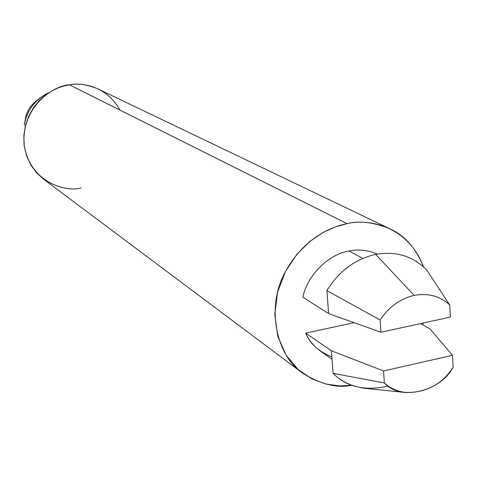 <?xml version="1.0" encoding="UTF-8"?>
<svg xmlns="http://www.w3.org/2000/svg" width="477" height="477" viewBox="0 0 477 477"><rect width="100%" height="100%" fill="white"/><g stroke="black" fill="none" stroke-linecap="round" stroke-linejoin="round"><path stroke-width="0.72" d="M49.608 92.222C35.423 99.168 26.986 110.068 24.303 124.932C26.199 113.18 32.364 103.509 42.805 95.919M362.782 258.391L348.997 251.003C328.719 254.092 307.23 275.491 302.835 297.147L328.611 313.61L326.882 290.565L380.151 320.025C388.862 306.908 400.209 298.703 414.179 295.412L375.62 254.39C355.18 259.047 338.938 271.103 326.882 290.565C338.938 271.103 355.18 259.047 375.62 254.39L414.179 295.412C400.209 298.703 388.862 306.908 380.151 320.025L380.962 332.231L450.407 317.092L449.745 305.047C440.009 296.038 428.149 292.824 414.179 295.412C428.149 292.824 440.009 296.038 449.745 305.047L426.706 269.952C413.07 256.101 396.035 250.914 375.62 254.39C396.035 250.914 413.07 256.101 426.706 269.952L449.745 305.047L450.407 317.092L380.962 332.231L328.611 313.61L302.835 297.147C307.23 275.491 328.719 254.092 348.997 251.003L362.782 258.391M388.242 386.06C364.923 391.271 346.541 387.038 333.107 373.372L384.343 382.942C400.114 401.246 440.629 391.611 453.15 367.177L452.5 355.329L383.544 370.951L384.343 382.942L333.107 373.372C341.019 381.528 351.698 386.519 365.138 388.338L406.046 392.565C397.108 391.396 389.87 388.189 384.343 382.942L383.544 370.951L452.5 355.329L430.153 329.1L420.613 323.585L430.153 329.1L452.5 355.329L453.15 367.177C442.227 384.182 426.527 392.643 406.046 392.565M333.107 373.372L331.408 350.792L383.544 370.951L331.408 350.792L305.685 333.101L331.408 350.792L333.107 373.372M331.867 356.903C318.523 351.43 309.794 343.5 305.685 333.101L354.161 322.696L305.685 333.101C308.53 339.868 313.532 345.944 320.693 351.328L332.046 359.264M377.235 254.092C368.017 250.073 358.609 249.048 348.997 251.003C358.609 249.048 368.017 250.073 377.235 254.092M389.781 228.751L98.053 88.96C86.969 84.453 77.423 83.07 69.415 84.817L347.053 223.671C359.235 220.529 373.479 222.222 389.781 228.751C404.448 235.239 415.705 247.939 423.552 266.846C407.424 224.78 367.332 218.639 347.053 223.671L69.415 84.817L64.025 85.943L58.206 87.869L52.047 90.785L45.732 94.887L39.513 100.355L33.766 107.289L28.936 115.643L25.49 125.212L23.85 135.569L24.267 146.135L26.754 156.271L31.077 165.394L36.83 173.073L43.502 179.113L302.472 373.032C277.071 356.271 266.077 309.233 283.988 274.466C301.386 240.14 329.488 226.885 347.053 223.671L335.754 226.748L323.233 232.377L309.972 241.338L296.921 254.265L285.538 271.371L277.62 291.984L274.788 314.421L277.763 336.249L286.051 355.109L298.119 369.472L312.083 378.976L326.322 384.14L339.743 385.905L351.793 385.273C337.179 388.451 320.741 384.373 302.472 373.032M423.367 322.983L422.735 324.813L423.367 322.983M81.203 187.932C66.303 192.344 30.421 183.09 24.148 145.235C20.946 106.729 53.746 85.294 69.415 84.817C82.193 82.384 106.58 85.932 119.936 110.08M40.479 97.594L36.18 100.88C30.766 105.506 27.392 110.467 26.068 115.756L24.607 123.167M26.068 115.756C27.416 110.372 30.868 105.351 36.425 100.695M380.151 320.025L326.882 290.565L328.611 313.61L380.962 332.231L380.151 320.025M24.649 122.917L24.446 124.098"/></g></svg>

